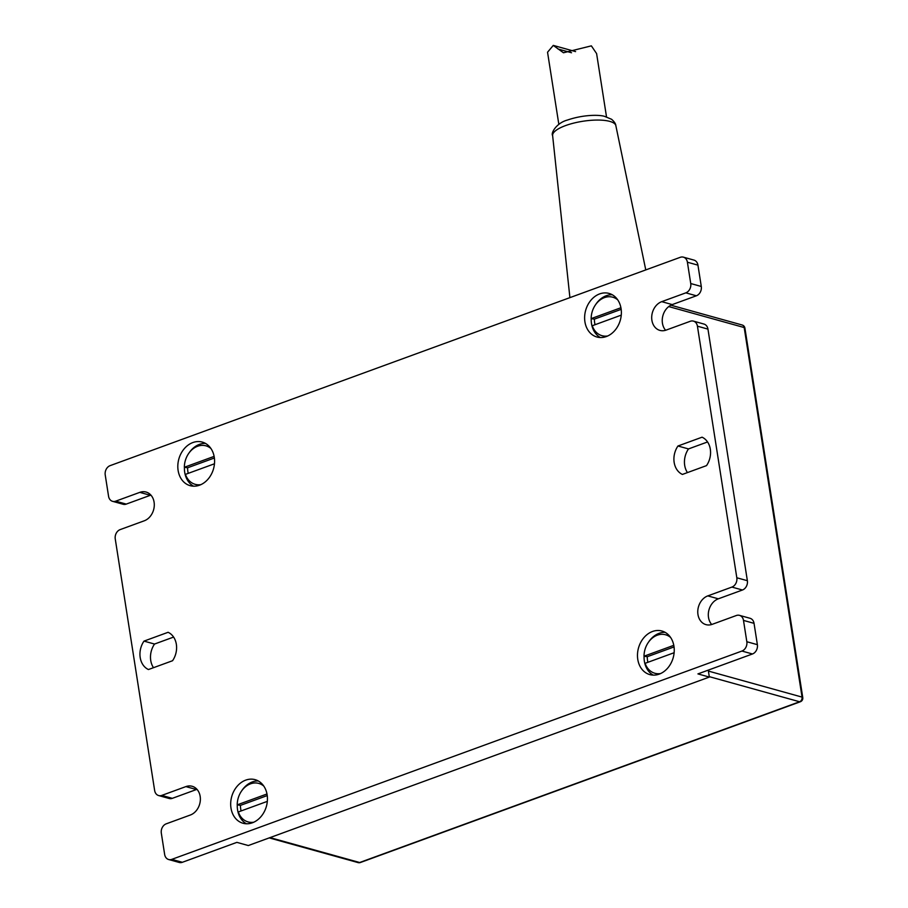 <?xml version="1.0" encoding="UTF-8"?>
<svg xmlns="http://www.w3.org/2000/svg" width="908" height="908" viewBox="0 0 908 908"><rect width="100%" height="100%" fill="white"/><g stroke="black" fill="none" stroke-linecap="round" stroke-linejoin="round"><path stroke-width="1.36" d="M605.999 336.664A19.976 15.913 105.5 0 1 604.24 336.312L602.038 335.699A19.976 15.913 105.5 0 1 592.266 325.734L621.265 315.133M595.058 324.712A19.227 15.311 105.5 0 1 594.4 319.128L591.153 318.629L620.924 307.744M591.153 318.629A19.976 15.913 105.5 0 1 612.741 297.2L614.943 297.801A19.976 15.913 105.5 0 1 616.634 298.414M621.185 309.344L594.4 319.128M607.713 335.971A19.976 15.913 105.5 0 1 602.038 335.699M612.741 297.2A19.976 15.913 105.5 0 1 617.746 299.89M252.061 822.898A19.976 15.913 105.5 0 1 250.302 822.535L248.1 821.922A19.976 15.913 105.5 0 1 238.327 811.956L267.327 801.367M241.119 810.946A19.227 15.311 105.5 0 1 240.461 805.362L237.215 804.851L266.986 793.978M237.215 804.851A19.976 15.913 105.5 0 1 258.803 783.422L261.005 784.035A19.976 15.913 105.5 0 1 262.696 784.637M267.247 795.578L240.461 805.362M253.786 822.205A19.976 15.913 105.5 0 1 248.1 821.922M258.803 783.422A19.976 15.913 105.5 0 1 263.808 786.112M150.91 495.11A15.084 12.008 -74.5 0 0 150.353 495.291L126.246 504.099L115.702 501.171A7.536 6.004 105.5 0 1 112.569 501.329A7.536 6.004 105.5 0 1 108.563 496.267L105.226 474.941A7.536 6.004 105.5 0 1 110.14 465.634L680.262 257.316A7.536 6.004 105.5 0 1 683.395 257.157A7.536 6.004 105.5 0 1 687.401 262.219L690.738 283.534A7.536 6.004 105.5 0 1 685.824 292.853L696.368 295.781A7.536 6.004 -74.5 0 0 701.282 286.474L690.738 283.534M707.797 595.886L731.905 587.079L742.449 590.007L718.341 598.815L707.797 595.886A15.084 12.008 105.5 0 0 697.798 610.721A15.084 12.008 105.5 0 0 705.981 624.636A15.084 12.008 105.5 0 0 712.247 624.318L736.354 615.51A7.536 6.004 105.5 0 1 739.487 615.352A7.536 6.004 105.5 0 1 743.493 620.414L746.83 641.729A7.536 6.004 105.5 0 1 741.915 651.047L171.794 859.365A7.536 6.004 105.5 0 1 168.661 859.524L179.205 862.452A7.536 6.004 -74.5 0 0 182.338 862.294L236.874 842.363L248.304 845.541L709.341 677.073L708.251 670.127M741.915 651.047L752.46 653.976L697.923 673.906L709.341 677.073M707.559 441.958L688.491 448.927L677.958 445.998L702.066 437.191A18.852 15.016 105.5 0 1 706.515 465.622L682.407 474.43A18.852 15.016 105.5 0 1 677.958 445.998M688.491 448.927A18.852 15.016 -74.5 0 0 687.447 472.591M173.598 637.075L154.53 644.044L143.986 641.116L168.094 632.297A18.852 15.016 105.5 0 1 172.554 660.729L148.447 669.536A18.852 15.016 105.5 0 1 143.986 641.116M154.53 644.044A18.852 15.016 -74.5 0 0 153.486 667.698M687.401 262.219L697.946 265.147A7.536 6.004 -74.5 0 0 693.939 260.085L683.395 257.157M697.946 265.147L701.282 286.474M696.368 295.781L672.26 304.589A15.084 12.008 -74.5 0 0 662.829 315.916A15.084 12.008 -74.5 0 0 665.621 330.274M697.423 326.176L707.956 329.116A7.536 6.004 -74.5 0 0 703.95 324.054L693.417 321.114A7.536 6.004 105.5 0 1 697.423 326.176L736.819 577.772A7.536 6.004 105.5 0 1 731.905 587.079M707.956 329.116L747.363 580.7L736.819 577.772M742.449 590.007A7.536 6.004 -74.5 0 0 747.363 580.7M718.341 598.815A15.084 12.008 -74.5 0 0 708.898 610.142A15.084 12.008 -74.5 0 0 711.702 624.5M743.493 620.414L754.037 623.342A7.536 6.004 -74.5 0 0 750.031 618.28L739.487 615.352M754.037 623.342L757.374 644.669L746.83 641.729M752.46 653.976A7.536 6.004 -74.5 0 0 757.374 644.669M693.417 321.114A7.536 6.004 105.5 0 0 690.284 321.273L666.177 330.081A15.084 12.008 105.5 0 1 659.912 330.399A15.084 12.008 105.5 0 1 651.728 316.483A15.084 12.008 105.5 0 1 661.728 301.66L685.824 292.853M196.979 789.336A15.084 12.008 -74.5 0 0 196.434 789.529L172.327 798.336L161.783 795.408A7.536 6.004 105.5 0 1 158.65 795.556A7.536 6.004 105.5 0 1 154.644 790.493L115.248 538.909A7.536 6.004 105.5 0 1 120.162 529.602L144.27 520.795A15.084 12.008 105.5 0 0 154.258 505.96A15.084 12.008 105.5 0 0 146.075 492.045A15.084 12.008 105.5 0 0 139.809 492.363L115.702 501.171M161.783 795.408L185.89 786.6A15.084 12.008 105.5 0 1 192.156 786.283A15.084 12.008 105.5 0 1 200.339 800.198A15.084 12.008 105.5 0 1 190.339 815.021L166.232 823.828A7.536 6.004 105.5 0 0 161.318 833.135L164.654 854.462A7.536 6.004 105.5 0 0 168.661 859.524M644.09 656.223A22.621 18.012 -74.5 0 0 644.374 661.251A22.621 18.012 -74.5 0 0 653.215 675.121M665.11 632.331A22.621 18.012 -74.5 0 0 648.482 642.228M637.779 659.412A22.621 18.012 105.5 0 1 661.921 631.015A22.621 18.012 105.5 0 1 673.225 657.63A22.621 18.012 105.5 0 1 649.81 674.599A22.621 18.012 105.5 0 1 637.779 659.412M237.283 804.874A22.621 18.012 -74.5 0 0 237.567 809.891A22.621 18.012 -74.5 0 0 246.409 823.772M258.303 780.971A22.621 18.012 -74.5 0 0 241.676 790.868M230.984 808.063A22.621 18.012 105.5 0 1 255.125 779.666A22.621 18.012 105.5 0 1 266.419 806.281A22.621 18.012 105.5 0 1 243.004 823.25A22.621 18.012 105.5 0 1 230.984 808.063M591.221 318.64A22.621 18.012 -74.5 0 0 591.505 323.668A22.621 18.012 -74.5 0 0 600.347 337.538M612.242 294.748A22.621 18.012 -74.5 0 0 595.614 304.645M584.922 321.829A22.621 18.012 105.5 0 1 609.052 293.432A22.621 18.012 105.5 0 1 620.357 320.047A22.621 18.012 105.5 0 1 596.942 337.016A22.621 18.012 105.5 0 1 584.922 321.829M184.426 467.291A22.621 18.012 -74.5 0 0 184.71 472.308A22.621 18.012 -74.5 0 0 193.54 486.189M205.435 443.388A22.621 18.012 -74.5 0 0 188.819 453.285M178.116 470.48A22.621 18.012 105.5 0 1 202.257 442.082A22.621 18.012 105.5 0 1 213.562 468.698A22.621 18.012 105.5 0 1 190.147 485.666A22.621 18.012 105.5 0 1 178.116 470.48M158.65 795.556L169.194 798.495A7.536 6.004 -74.5 0 0 172.327 798.336M112.569 501.329L123.113 504.258A7.536 6.004 -74.5 0 0 126.246 504.099M558.829 124.305L547.547 52.221L553.278 45.411L563.459 52.766L591.358 45.854L596.601 53.583L606.51 116.848M647.915 662.295A19.227 15.311 105.5 0 1 647.268 656.711L644.01 656.212A19.976 15.913 105.5 0 1 665.609 634.783L667.8 635.384A19.976 15.913 105.5 0 1 669.502 635.997M665.609 634.783A19.976 15.913 105.5 0 1 670.615 637.473M644.01 656.212L673.793 645.327M674.133 652.716L645.123 663.317A19.976 15.913 105.5 0 0 654.906 673.282L657.097 673.895A19.976 15.913 105.5 0 0 658.867 674.247M660.581 673.566A19.976 15.913 105.5 0 1 654.906 673.282M674.042 646.927L647.268 656.711M188.251 473.352A19.227 15.311 105.5 0 1 187.604 467.779L184.347 467.268A19.976 15.913 105.5 0 1 205.946 445.839L208.136 446.452A19.976 15.913 105.5 0 1 209.839 447.054M205.946 445.839A19.976 15.913 105.5 0 1 210.951 448.529M184.347 467.268L214.129 456.384M214.47 463.784L185.459 474.373A19.976 15.913 105.5 0 0 195.243 484.339L197.433 484.951A19.976 15.913 105.5 0 0 199.204 485.315M200.918 484.622A19.976 15.913 105.5 0 1 195.243 484.339M214.379 457.995L187.604 467.779M668.742 306.575L744.185 327.538L802.059 697.106L708.399 671.08M709.273 676.653L799.607 701.759L359.659 862.521A3.768 3.008 105.5 0 1 358.093 862.6L269.222 837.902M358.093 862.6A3.768 3.768 0 0 0 360.397 862.509A3.768 1.975 -110.1 0 1 359.659 862.521L270.017 837.607M802.059 697.106A3.768 3.008 105.5 0 1 799.607 701.759A3.768 1.975 69.9 0 0 800.345 701.748A3.768 3.768 0 0 0 802.774 697.628A3.768 1.124 171.1 0 0 802.059 697.106M742.188 325.007A3.768 3.008 105.5 0 1 744.185 327.538A3.768 1.124 -8.9 0 1 744.9 328.06A3.768 3.768 0 0 0 742.188 325.007L670.887 305.19M672.26 304.589L661.728 301.66M196.434 789.529L185.89 786.6M150.353 495.291L139.809 492.363M182.338 862.294L171.794 859.365M565.616 125.565A32.007 9.591 -8.9 0 1 597.736 120.06A32.007 9.591 -8.9 0 1 615.851 125.656C615.772 123.863 614.353 121.74 611.595 119.288L604.388 116.292C598.338 114.601 582.845 114.76 567.466 120.038C556.661 122.841 550.611 133.067 552.62 135.553A32.007 9.591 -8.9 0 1 565.616 125.565M571.529 52.755L558.011 48.998M360.397 862.509L800.345 701.748M802.774 697.628L744.9 328.06M552.62 135.553L569.906 297.642M615.851 125.656L645.77 269.914M575.581 51.597L553.278 45.4"/></g></svg>
